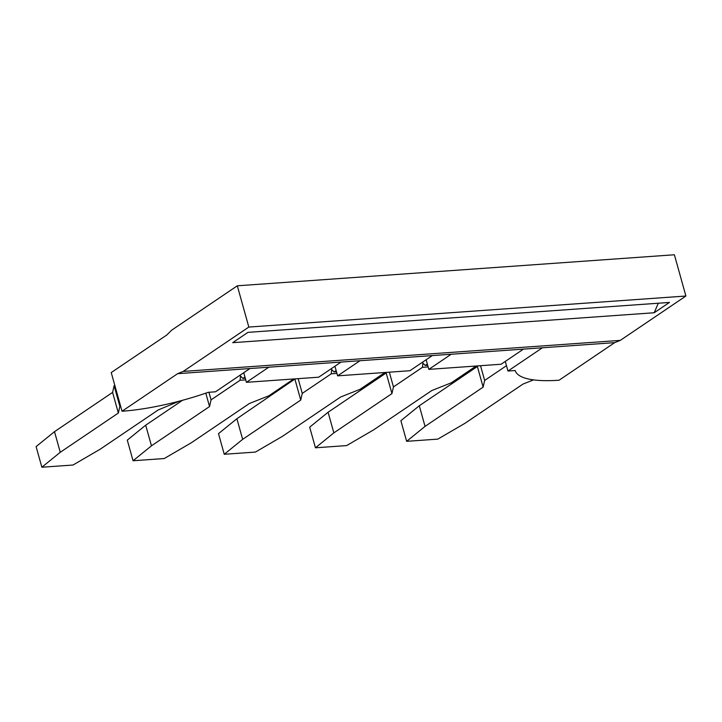 <?xml version="1.0" encoding="UTF-8"?>
<svg xmlns="http://www.w3.org/2000/svg" width="722" height="722" viewBox="0 0 722 722"><rect width="100%" height="100%" fill="white"/><g stroke="black" fill="none" stroke-linecap="round" stroke-linejoin="round"><path stroke-width="1.08" d="M654.195 312.752L232.692 342.679L247.953 332.364L669.447 302.437L654.195 312.752L658.302 303.231M533.549 379.88L523.008 384.059L464.878 423.354L437.812 439.12L406.639 441.332L400.881 420.7L419.283 405.764L477.377 366.496L483.135 387.127L425.041 426.395L419.283 405.764M41.858 467.233L60.26 452.297L54.502 431.666L36.1 446.602L41.858 467.233L73.03 465.022L100.096 449.255L158.217 409.961L179.318 401.152M120.538 405.899L119.87 406.351L114.103 385.719L114.78 385.268M614.693 342.634L559.099 380.214A103.318 26.967 164.4 0 1 515.21 370.521L507.981 371.036L542.403 347.769L614.693 342.634L620.279 340.387L685.9 296.029L248.828 327.066L237.312 285.804L674.384 254.767L685.9 296.029M505.292 361.415L507.981 371.036M477.504 365.919L477.377 366.496M237.312 285.804L171.683 330.162L166.818 334.99L111.233 372.561L122.027 411.242L177.621 373.671L183.207 371.424L620.279 340.387M183.207 371.424L248.828 327.066M425.041 426.395L406.639 441.332M177.621 373.671L542.403 347.769M483.135 387.127L484.652 380.449L506.492 365.684M484.652 380.449L480.527 365.702M119.87 406.351L118.354 413.029L60.26 452.297M427.334 364.023L425.222 365.449L422.911 363.094L422.442 367.327L428.137 366.929M476.15 366.009L451.286 382.822L431.81 390.539L373.68 429.834L346.623 445.591L315.451 447.802L333.853 432.875L328.086 412.244L386.18 372.976L391.938 393.598L393.454 386.929L389.338 372.182M333.853 432.875L391.938 393.598M422.442 367.327L393.454 386.929M386.18 372.976L386.315 372.39M315.451 447.802L309.684 427.171L328.086 412.244M426.133 359.755L428.823 369.375L501.113 364.24L523.495 349.105M428.823 369.375L451.205 354.24M425.222 365.449L427.677 365.278M133.056 460.753L151.458 445.826L145.7 425.195L127.298 440.122L133.056 460.753L164.228 458.542L191.285 442.785L249.415 403.49L268.891 395.773L293.755 378.969M244.938 376.974L242.827 378.4L245.29 378.229M205.806 393.165L209.551 406.549L211.059 399.88L208.938 392.272M242.827 378.4L240.516 376.045L240.056 380.277L245.751 379.88M243.747 372.705L246.428 382.326L318.718 377.191L341.109 362.056M246.428 382.326L268.819 367.191M182.54 400.286L145.7 425.195M151.458 445.826L209.551 406.549M334.936 366.225L337.625 375.846L409.915 370.72L432.297 355.585M337.625 375.846L360.007 360.72M336.136 370.503L334.024 371.929L336.479 371.758M334.024 371.929L331.714 369.565L331.245 373.806L302.256 393.4L298.141 378.653M295.118 378.87L236.888 418.715L242.655 439.346L224.253 454.282L255.426 452.071L282.483 436.305L340.613 397.01L360.088 389.293L384.952 372.489M236.888 418.715L218.495 433.651L224.253 454.282M294.982 379.447L300.74 400.078L302.256 393.4M242.655 439.346L300.74 400.078M331.245 373.806L336.939 373.4M240.056 380.277L211.059 399.88M114.103 385.719L112.596 392.398L118.354 413.029M112.596 392.398L54.502 431.666M249.911 368.536L215.49 391.802L208.261 392.317A103.318 26.967 -15.6 0 1 122.027 411.242"/></g></svg>
